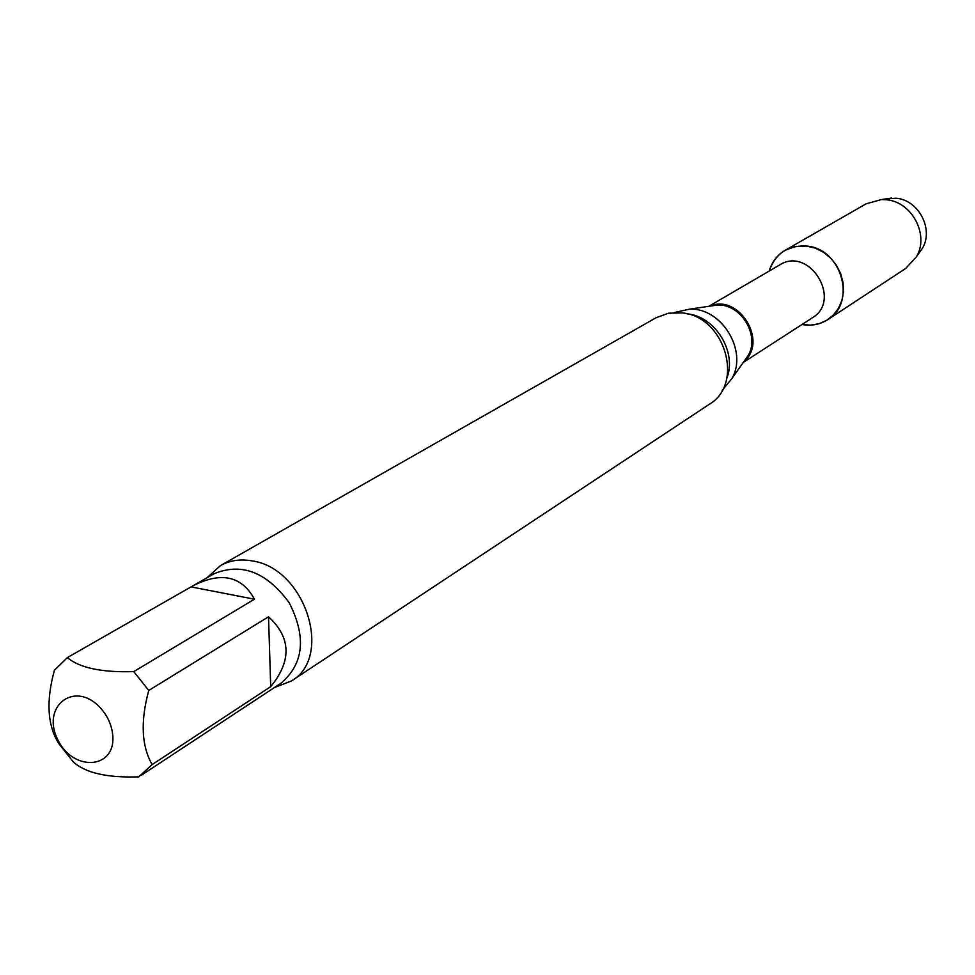 <?xml version="1.0" encoding="UTF-8"?>
<svg xmlns="http://www.w3.org/2000/svg" width="975" height="975" viewBox="0 0 975 975"><rect width="100%" height="100%" fill="white"/><g stroke="black" fill="none" stroke-linecap="round" stroke-linejoin="round"><path stroke-width="1.46" d="M254.451 599.198L191.039 586.901L67.385 657.577C79.487 667.899 101.607 672.579 133.77 671.604L254.451 599.198C241.556 575.737 220.862 571.374 192.392 586.109L191.039 586.901M270.709 686.656L268.527 616.773L148.748 690.471C140.376 721.342 141.509 746.058 152.137 764.595L270.709 686.656C291.83 660.867 291.098 637.577 268.527 616.773M152.137 764.595L138.755 776.868C107.055 777.94 85.178 772.907 73.137 761.743L58.585 743.303C47.385 725.108 46.008 700.757 54.429 670.264L67.385 657.577M112.844 736.344C115.062 769.933 72.028 771.53 57.464 738.989C41.572 706.912 73.283 680.916 98.658 706.095C107.25 714.773 111.979 724.852 112.844 736.344M785.143 250.295C777.233 254.999 771.908 261.922 769.153 271.074C775.418 253.439 787.898 245.091 806.581 246.053L815.197 248.113L823.314 252.147L830.505 257.948L836.379 265.2L840.645 273.512L843.046 282.47L843.485 291.562L841.925 300.337L838.463 308.319L833.284 315.096L826.678 320.312L818.988 323.724L810.615 325.138L801.998 324.504C811.407 326.198 819.987 324.565 827.763 319.629L905.69 268.466L916.5 256.693C929.541 234.938 911.832 201.569 886.275 199.753L881.388 199.558L865.995 203.885L785.143 250.295L795.405 246.456L806.581 246.053C841.608 248.454 857.049 302.689 827.763 319.629M674.213 312.548L689.508 309.173C721.439 307.454 747.983 350.659 732.03 378.361L722.109 390.487M206.932 577.797L220.435 565.622L656.114 317.728L668.497 313.207L682.049 312.89C724.852 316.363 744.705 383.76 709.312 404.284L291.354 681.013L274.389 687.558M220.435 565.622C229.808 560.393 240.35 558.809 252.025 560.893C305.065 567.962 333.779 656.906 291.354 681.013M133.77 671.604L148.748 690.471M885.007 199.022L895.976 198.217C918.438 199.802 933.953 229.064 922.496 248.186L918.596 253.695M708.776 306.321L779.659 264.944C809.335 245.749 842.741 300.105 812.199 317.911L743.279 362.456M709.751 306.187C738.831 293.317 768.446 341.518 743.84 361.652M709.898 306.162L717.527 305.029C740.793 303.786 760 335.034 748.373 355.241L743.925 361.53M687.131 313.852C715.284 316.302 737.319 352.146 726.777 378.373M192.392 586.109L213.903 573.812C241.507 562.343 266.626 572.008 289.234 602.83C306.516 636.919 303.798 663.695 281.092 683.134L141.107 775.43M689.508 309.173L710.19 306.113M732.03 378.361L744.096 361.286M891.686 198.047L881.388 199.558M922.496 248.186L916.5 256.693"/></g></svg>
